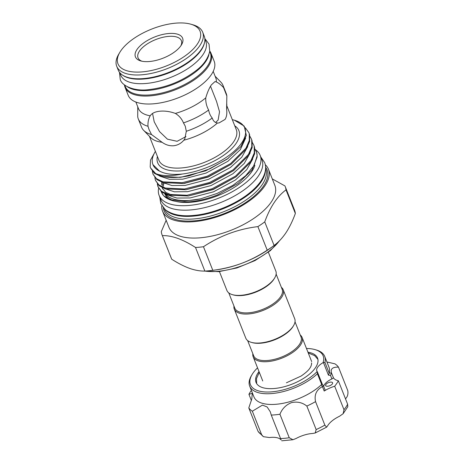<?xml version="1.0" encoding="UTF-8"?>
<svg xmlns="http://www.w3.org/2000/svg" width="464" height="464" viewBox="0 0 464 464"><rect width="100%" height="100%" fill="white"/><g stroke="black" fill="none" stroke-linecap="round" stroke-linejoin="round"><path stroke-width="0.7" d="M119.753 72.662L120.71 75.075A45.762 20.561 -21.6 0 0 146.502 83.433A45.762 20.561 -21.6 0 0 190.24 66.973A45.762 20.561 -21.6 0 0 205.801 41.383L204.85 38.976M122.606 75.156A45.762 20.561 -21.6 0 0 144.722 78.938A45.762 20.561 -21.6 0 0 204.473 42.746M124.648 85.016L125.222 86.478A45.762 20.561 -21.6 0 0 151.02 94.836A45.762 20.561 -21.6 0 0 194.752 78.375A45.762 20.561 -21.6 0 0 210.32 52.786L209.74 51.324M127.438 86.785A45.762 20.561 -21.6 0 0 149.24 90.341A45.762 20.561 -21.6 0 0 208.916 54.526M158.63 188.291A54.352 24.418 -21.6 0 0 159.129 195.448L160.909 199.938A54.352 24.418 -21.6 0 0 191.539 209.861A54.352 24.418 -21.6 0 0 243.49 190.31A54.352 24.418 -21.6 0 0 261.974 159.923L260.194 155.428A54.352 24.418 -21.6 0 0 255.484 149.75M159.129 195.448A54.352 24.418 -21.6 0 0 189.764 205.372A54.352 24.418 -21.6 0 0 241.709 185.82A54.352 24.418 -21.6 0 0 260.194 155.428M175.862 201.382A48.529 21.802 -21.6 0 0 191.893 202.165A48.529 21.802 -21.6 0 0 254.858 165.404M164.813 193.917A48.529 21.802 -21.6 0 0 171.32 199.827M247.637 340.564L253.663 355.789A25.479 11.449 -21.6 0 0 274.688 359.275A25.479 11.449 -21.6 0 0 299.535 344.317A25.479 11.449 -21.6 0 0 301.043 337.032L295.017 321.807M233.972 306.054A26.315 11.82 -21.6 0 0 234.285 309.105L245.775 338.128A26.315 11.82 -21.6 0 0 251.285 342.345L252.161 342.594A25.479 11.449 -21.6 0 0 292.697 327.039A25.479 11.449 -21.6 0 0 293.109 326.378L293.573 325.6A26.315 11.82 -21.6 0 0 294.704 318.756L283.214 289.733A26.315 11.82 -21.6 0 0 281.352 287.297M252.851 353.742A26.315 11.82 -21.6 0 0 253.164 356.787A26.315 11.82 -21.6 0 0 274.874 360.389A26.315 11.82 -21.6 0 0 300.533 344.938A26.315 11.82 -21.6 0 0 302.093 337.415A26.315 11.82 -21.6 0 0 300.231 334.979M251.285 342.345A26.315 11.82 -21.6 0 0 293.144 326.279A26.315 11.82 -21.6 0 0 293.573 325.6M234.285 309.105A26.315 11.82 -21.6 0 0 255.995 312.701A26.315 11.82 -21.6 0 0 281.654 297.256A26.315 11.82 -21.6 0 0 283.214 289.733M228.758 292.883L234.784 308.108A25.479 11.449 -21.6 0 0 255.809 311.593A25.479 11.449 -21.6 0 0 280.656 296.629A25.479 11.449 -21.6 0 0 282.164 289.345L276.138 274.12M219.431 271.591L226.896 290.447A26.315 11.82 -21.6 0 0 232.406 294.657L233.276 294.913A25.479 11.449 -21.6 0 0 273.818 279.357A25.479 11.449 -21.6 0 0 274.23 278.696L274.694 277.913A26.315 11.82 -21.6 0 0 275.825 271.075L268.36 252.219M232.406 294.657A26.315 11.82 -21.6 0 0 274.265 278.597A26.315 11.82 -21.6 0 0 274.694 277.913M168.304 33.541A25.375 11.403 158.4 0 1 181.517 44.776A25.375 11.403 158.4 0 1 149.727 61.492A25.375 11.403 158.4 0 1 140.731 60.923A25.375 11.403 158.4 0 1 139.693 46.296A25.375 11.403 158.4 0 1 168.304 33.541M180.867 45.779A23.299 10.469 -21.6 0 0 181.36 40.67A23.299 10.469 -21.6 0 0 168.229 36.418A23.299 10.469 -21.6 0 0 145.963 44.799A23.299 10.469 -21.6 0 0 138.04 57.82A23.299 10.469 -21.6 0 0 141.897 61.213M172.167 195.245L165.677 192.345L162.017 187.508M161.542 184.608L161.768 182.195M252.677 159.094L246.72 169.702L235.364 180.015L213.504 191.829L190.095 197.954L176.836 198.047L167.098 194.839M162.661 188.981L162.423 187.705M162.412 185.461L162.957 182.828M155.684 173.571L150.551 167.956L154.373 173.321L160.776 176.424L179.928 177.364L189.411 175.711A52.206 23.455 158.4 0 1 179.852 177.167A52.206 23.455 158.4 0 1 155.684 173.571C161.495 175.96 169.575 176.274 179.922 174.505L182.509 174.006C172.614 175.021 164.94 174.041 159.488 171.065L152.946 164.639A48.755 21.907 158.4 0 1 155.394 151.38M159.488 171.065A48.755 21.907 158.4 0 1 152.946 164.639M245.688 138.052L240.311 149.669L227.934 161.252L206.074 173.066L182.665 179.191L169.406 179.284L159.674 176.076M247.724 146.583L241.767 157.197L230.411 167.504L208.551 179.319L185.142 185.443L171.883 185.542L162.151 182.329M250.2 152.836L244.244 163.45L232.887 173.762L211.027 185.577L187.618 191.696L174.36 191.794L164.627 188.587M232.331 119.689A50.129 22.521 158.4 0 1 234.395 120.205L244.221 126.109L246.349 135.424L240.764 146.746L227.116 159.175L205.749 170.798L180.977 177.231M245.259 127.71L248.872 132.646L249.261 133.818L249.319 140.447L246.001 148.138L230.562 163.612L207.135 176.227L182.056 182.746L162.905 181.813L156.501 178.71L153.027 174.209L156.849 179.58L163.253 182.677L183.454 183.489L208.081 176.859L231.107 164.331L208.226 177.051L184.341 183.367M233.583 170.59L210.702 183.303L185.931 189.741L210.557 183.112L233.583 170.59L248.872 155.179L252.149 147.535L252.085 140.94L251.343 138.898L251.737 140.07L251.795 146.705L248.478 154.396L233.038 169.865L209.612 182.48L184.533 188.999L165.381 188.065L158.978 184.962L155.504 180.461L154.843 177.608M236.06 176.842L213.173 189.561L188.407 195.994L213.034 189.364L236.06 176.842L251.349 161.431L254.626 153.787L254.556 147.198L253.82 145.151L254.214 146.328L254.272 152.958L250.954 160.648L235.515 176.123L212.089 188.738L187.009 195.257L167.858 194.317L161.455 191.22L157.975 186.719L157.313 183.86M195.524 247.486A66.143 29.719 -21.6 0 0 199.433 247.202A66.143 29.719 -21.6 0 0 203.464 246.738L212.796 270.321A66.143 29.719 158.4 0 1 212.321 270.384A66.143 29.719 158.4 0 1 208.771 270.779A66.143 29.719 158.4 0 1 204.862 271.069L195.524 247.486C182.845 239.302 171.79 235.352 162.365 235.625A66.143 29.719 -21.6 0 1 162.151 235.12L171.489 258.703A66.143 29.719 158.4 0 0 171.703 259.208L162.365 235.625M265.24 164.668A56.95 25.59 158.4 0 1 268.47 169.261L274.856 185.397A56.95 25.59 158.4 0 1 255.49 217.245A56.95 25.59 158.4 0 1 201.057 237.725A56.95 25.59 158.4 0 1 168.954 227.331L162.568 211.19A56.95 25.59 158.4 0 1 161.774 205.633M162.151 235.12A66.143 29.719 -21.6 0 1 161.286 231.652L166.158 220.261M142.848 71.839A44.155 19.842 158.4 0 1 119.857 52.293A44.155 19.842 158.4 0 1 175.183 23.2A44.155 19.842 158.4 0 1 190.826 24.192A44.155 19.842 158.4 0 1 192.641 49.648A44.155 19.842 158.4 0 1 142.848 71.839M190.826 24.192L193.012 24.818A46.238 20.776 158.4 0 1 202.693 32.225A46.238 20.776 158.4 0 1 186.963 58.081A46.238 20.776 158.4 0 1 142.773 74.71A46.238 20.776 158.4 0 1 116.708 66.265A46.238 20.776 158.4 0 1 118.697 54.242L119.857 52.293M202.693 32.225L204.195 36.024A46.238 20.776 158.4 0 1 188.471 61.88A46.238 20.776 158.4 0 1 144.275 78.509A46.238 20.776 158.4 0 1 118.216 70.07L116.708 66.265M209.774 51.069A46.238 20.776 158.4 0 1 211.033 53.302A46.238 20.776 158.4 0 1 195.309 79.158A46.238 20.776 158.4 0 1 151.113 95.787A46.238 20.776 158.4 0 1 125.054 87.348A46.238 20.776 158.4 0 1 124.439 84.854M211.033 53.302L214.182 61.248A46.238 20.776 158.4 0 1 198.459 87.104A46.238 20.776 158.4 0 1 154.263 103.739A46.238 20.776 158.4 0 1 128.197 95.294L125.054 87.348M150.353 115.6L150.226 115.803C151.838 113.228 155.075 111.696 159.929 111.203C164.946 110.757 170.085 111.499 175.357 113.431C179.116 115.71 181.818 118.871 183.477 122.908L185.269 126.179L186.308 131.277L184.8 138.927L183.808 140.221C181.082 143.44 177.683 145.284 173.611 145.754C169.534 146.05 165.694 144.884 162.081 142.274L151.519 134.56L149.054 129.595L147.981 126.26C147.79 122.084 148.538 118.604 150.226 115.803A41.598 18.693 158.4 0 1 138.394 108.443L135.853 102.016M162.081 142.274A41.598 18.693 158.4 0 1 150.707 137.628L143.643 130.343A45.553 20.468 158.4 0 1 141.549 127.142L138.289 118.917A45.553 20.468 158.4 0 1 137.721 116.725L137.762 106.836M157.632 184.243L158.16 187.149M157.975 186.719L161.797 192.084L168.206 195.187L188.407 195.994M150.551 167.956L150.191 166.872L150.51 160.109L154.895 152.209M153.027 174.209L152.366 171.355M155.504 180.461L159.326 185.832L165.729 188.935L185.931 189.741M231.107 164.331L246.396 148.927L249.673 141.282L249.609 134.688L248.872 132.646M249.939 136.341L251.343 138.898M252.416 142.593L253.82 145.151M200.21 198.934A48.424 21.756 158.4 0 1 191.22 200.309A48.424 21.756 158.4 0 1 165.619 194.277M163.311 186.174A48.424 21.756 158.4 0 1 163.943 183.344M265.304 171.019A54.474 24.476 158.4 0 1 193.929 216.079A54.474 24.476 158.4 0 1 166.077 210.308M265.57 168.664L265.617 168.792A54.474 24.476 158.4 0 1 247.092 199.253A54.474 24.476 158.4 0 1 195.025 218.846A54.474 24.476 158.4 0 1 164.32 208.899L164.268 208.771M265.565 167.162A55.436 24.911 158.4 0 1 250.63 199.033A55.436 24.911 158.4 0 1 195.222 220.754A55.436 24.911 158.4 0 1 163.241 207.675M188.181 176.105A55.436 24.911 158.4 0 1 188.488 175.92M268.47 169.261A56.95 25.59 158.4 0 1 249.098 201.103A56.95 25.59 158.4 0 1 194.665 221.589A56.95 25.59 158.4 0 1 162.568 211.19M228.369 158.27L209.937 168.786L189.411 175.711M234.395 120.205A50.129 22.521 158.4 0 1 237.249 148.289A50.129 22.521 158.4 0 1 182.509 174.006M152.557 113.454L154.216 121.835L159.535 131.608L167.411 139.154L177.126 141.3L185.989 136.584M217.448 123.001C214.96 122.687 213.22 121.023 212.222 118.013C210.407 115.867 209.212 113.21 208.638 110.032C206.544 106.221 205.581 102.173 205.755 97.875C207.338 92.435 209.212 88.102 211.369 84.871L215.041 81.56L216.323 81.971C218.434 82.824 220.852 84.692 223.567 87.574L226.85 96.007L226.589 109.255C227.192 113.419 226.681 116.806 225.052 119.428L218.95 122.977L217.448 123.001A41.598 18.693 158.4 0 1 183.808 140.221M215.603 122.455L218.121 120.083L219.53 111.766L216.543 101.448L210.523 86.24M259.016 371.571A33.072 14.86 -21.6 0 0 256.047 382.429A33.072 14.86 -21.6 0 0 286.624 386.042A33.072 14.86 -21.6 0 0 317.544 358.08A33.072 14.86 -21.6 0 0 307.945 352.199M329.144 382.394A3.747 1.682 -21.6 0 0 325.641 385.555A3.747 1.682 -21.6 0 0 329.104 385.967A3.747 1.682 -21.6 0 0 332.607 382.8A3.747 1.682 -21.6 0 0 329.144 382.394M251.372 390.404A49.503 22.243 -21.6 0 0 248.936 394.319L252.283 393.327L251.813 398.959L248.791 407.926A49.503 22.243 -21.6 0 0 252.341 411.22L262.444 405.107L267.136 406.974L270.297 411.8L271.272 415.065A49.503 22.243 -21.6 0 0 279.937 414.248C282.164 408.668 286.033 404.794 291.531 402.619C297.302 401.372 302.406 402.526 306.849 406.075L316.152 429.571A49.503 22.243 -21.6 0 0 324.858 425.117L326.592 427.17L327.607 425.836A20.381 9.158 158.4 0 1 339.497 416.272L343.128 413.714L343.992 409.718A49.503 22.243 -21.6 0 0 347.635 404.237L347.797 406.742L343.128 413.714M279.937 414.248L289.24 437.743L292.935 439.727L295.997 438.532A20.381 9.158 158.4 0 1 304.367 435.029A20.381 9.158 158.4 0 1 312.719 433.457L315.201 432.993L316.152 429.571M286.595 388.919A39.104 17.568 -21.6 0 0 317.179 371.519L317.417 373.735A40.351 18.131 158.4 0 1 287.001 390.549A40.351 18.131 158.4 0 1 249.684 386.147A40.351 18.131 158.4 0 1 251.418 375.649L252.114 374.477A39.104 17.568 -21.6 0 0 286.595 388.919M249.684 386.147L253.93 396.859A40.351 18.131 -21.6 0 0 291.241 401.267A40.351 18.131 -21.6 0 0 321.349 384.749L322.323 384.285L317.422 371.971M257.543 367.853A39.104 17.568 -21.6 0 0 252.114 374.477M306.849 406.075A49.503 22.243 -21.6 0 0 315.555 401.621C314.111 394.812 316.402 389.812 322.439 386.622L321.349 384.749M329.243 372.876A40.351 18.131 -21.6 0 0 328.964 367.152L324.725 356.433A40.351 18.131 158.4 0 1 324.933 362.43L329.202 373.207L329.243 372.876L331.569 373.137L331.447 372.795M317.179 371.519A12.482 5.609 -21.6 0 1 316.837 370.916A12.482 5.609 -21.6 0 1 323.048 362.691A39.104 17.568 -21.6 0 0 314.963 349.595L316.274 349.972A40.351 18.131 158.4 0 1 324.725 356.433M343.992 409.718L334.689 386.222A49.503 22.243 -21.6 0 0 338.331 380.741A20.381 9.158 -21.6 0 1 333.274 377.394L331.528 372.986L333.268 377.389A2.082 0.934 158.4 0 1 333.274 377.4A2.082 0.934 158.4 0 1 331.905 378.943L330.525 375.457L331.522 372.969C330.304 368.892 332.624 366.949 338.476 367.134A49.503 22.243 -21.6 0 0 334.927 363.84L326.917 361.978M314.963 349.595A39.104 17.568 -21.6 0 0 306.472 348.481M315.555 401.621L324.858 425.117M334.689 386.222A20.381 9.158 -21.6 0 0 324.191 391.042L322.439 386.622M338.476 367.134L347.78 390.636C348.302 393.884 347.646 396.482 345.819 398.443A20.381 9.158 158.4 0 0 345.512 398.872M338.331 380.741L347.635 404.237M323.048 362.691L324.933 362.43M252.341 411.22L261.644 434.716L263.355 436.682L269.416 437.546A20.381 9.158 158.4 0 1 281.172 439.936L280.575 438.561A49.503 22.243 -21.6 0 0 289.24 437.743M271.272 415.065L280.575 438.561M263.355 436.682L258.094 431.421A49.503 22.243 -21.6 0 0 261.644 434.716M248.791 407.926L258.094 431.421M248.936 394.319L251.401 400.548M330.525 375.457L328.419 375.121L323.53 362.778M331.905 378.943A12.482 5.609 -21.6 0 0 323.64 386.239M322.323 384.285L323.547 386.013L325.044 389.783A2.082 0.934 158.4 0 1 324.191 391.042M329.202 373.207L328.419 375.121M323.466 386.071L322.683 386.506M212.222 118.013A45.553 20.468 158.4 0 1 186.308 131.277M151.519 134.56A45.553 20.468 158.4 0 1 143.643 130.343M208.638 110.032A45.553 20.468 158.4 0 1 183.477 122.908M215.116 76.212L220.905 82.18A45.553 20.468 158.4 0 1 222.998 85.382L226.252 93.606A45.553 20.468 158.4 0 1 226.85 96.007M222.998 85.382A45.553 20.468 158.4 0 1 223.567 87.574M205.755 97.875A41.598 18.693 158.4 0 1 175.357 113.431M147.981 126.26A45.553 20.468 158.4 0 1 138.289 118.917M257.891 226.606A66.143 29.719 -21.6 0 0 264.747 221.885C270.164 206.956 277.252 196.295 286.015 189.892A66.143 29.719 -21.6 0 0 285.151 186.424L294.489 210.006A66.143 29.719 158.4 0 1 295.353 213.475C292.813 220.446 289.884 226.565 286.566 231.814L285.418 233.549C281.932 238.502 278.156 242.475 274.085 245.468A66.143 29.719 158.4 0 1 272.716 246.471A66.143 29.719 158.4 0 1 267.223 250.189L257.891 226.606C238.16 229.03 220.017 235.741 203.464 246.738M272.716 246.471L269.967 248.455A59.444 26.709 158.4 0 1 242.759 262.92L239.813 264.01A59.444 26.709 158.4 0 1 215.685 269.944L212.321 270.384M204.862 271.069C200.448 271.185 195.646 270.39 190.449 268.673L188.657 268.03C183.303 265.971 177.654 263.03 171.703 259.208M217.836 194.747L238.131 183.39L217.836 194.747A50.959 22.898 158.4 0 1 163.914 195.982L171.842 199.972L184.666 201.144L200.402 198.888L217.123 193.424L232.829 185.391L245.665 175.734L254.092 165.515L257.126 155.782A52.206 23.455 158.4 0 0 256.366 151.571A52.206 23.455 158.4 0 0 256.331 151.49M163.699 195.756A50.959 22.898 158.4 0 1 161.321 191.696M257.126 155.898L257.102 157.134L252.004 170.068L238.131 183.39M161.037 191.441L163.485 195.535M254.893 148.845L256.691 152.581L257.126 155.782M226.809 103.994L226.757 107.52A41.598 18.693 158.4 0 1 226.589 109.255M213.208 71.392L215.754 77.819A41.598 18.693 158.4 0 1 216.323 81.971M285.151 186.424A66.143 29.719 -21.6 0 0 284.937 185.919L272.281 178.901M274.085 245.468L264.747 221.885M286.015 189.892L295.353 213.475M212.796 270.321C222.065 269.149 231.072 267.049 239.813 264.01M242.759 262.92C251.326 259.562 259.48 255.316 267.223 250.189M204.949 271.063A49.921 22.429 -21.6 0 0 218.445 271.278A49.921 22.429 -21.6 0 0 279.334 240.897M149.425 136.312L158.914 160.277A41.598 18.693 -21.6 0 0 182.364 167.869A41.598 18.693 -21.6 0 0 222.128 152.905A41.598 18.693 -21.6 0 0 236.275 129.647L226.786 105.682M234.755 125.814A43.68 19.627 158.4 0 1 228.7 151.409A43.68 19.627 158.4 0 1 182.288 170.746A43.68 19.627 158.4 0 1 157.4 156.438M321.685 384.517L317.417 373.735M119.474 72.303L120.222 79.269C121.516 85.567 133.997 91.64 148.845 89.633C166.553 87.505 182.381 81.096 196.342 70.4C203.505 64.948 207.971 58.58 209.745 51.295L209.026 44.103L204.81 38.518M260.832 157.035L264.567 162.452C266.446 166.68 266.249 173.582 260.194 182.091C257.52 185.762 254.04 189.324 249.76 192.786C235.474 204.502 212.616 213.753 193.923 215.395C181.61 216.653 172.069 214.757 165.3 209.699L160.753 203.557L159.761 197.049M286.404 382.8L301.066 376.078C308.85 370.69 309.697 368.474 310.915 366.386C311.657 364.112 311.825 362.964 311.414 362.941M317.91 359.351L314.627 355.621L308.247 352.953M259.318 372.325L256.505 378.554L256.65 383.606M311.669 361.601L302.093 337.415M203.302 271.057L218.828 271.649L236.93 267.948L255.02 260.577L270.315 250.67L280.465 239.726M326.592 427.17L315.201 432.993M292.935 439.733L281.758 440.8M185.188 183.263L183.454 183.489M262.74 380.973L253.164 356.787"/></g></svg>

